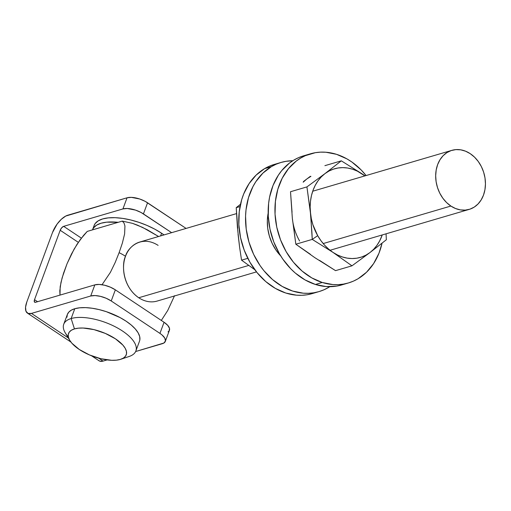 <?xml version="1.0" encoding="UTF-8"?>
<svg xmlns="http://www.w3.org/2000/svg" width="511" height="511" viewBox="0 0 511 511"><rect width="100%" height="100%" fill="white"/><g stroke="black" fill="none" stroke-linecap="round" stroke-linejoin="round"><path stroke-width="0.77" d="M26.834 301.931L52.499 232.537L26.834 301.931L25.55 307.22L25.978 311.256L28.054 313.428L31.458 313.409L68.295 337.931L31.458 313.409L90.715 295.997L31.458 313.409A16.92 7.55 123.6 0 1 27.409 313.096A16.92 7.55 123.6 0 1 26.834 301.931M186.087 228.423L147.551 202.778L143.431 213.905L171.632 232.671L141.023 212.467L135.543 210.11L127.258 208.494L122.927 208.929L63.664 226.341L81.37 238.126L63.664 226.341L122.927 208.929L127.041 197.802L131.378 197.367L139.656 198.983L145.143 201.334L186.087 228.423M60.189 230.276L34.524 299.67L37.565 301.694L34.524 299.67L60.189 230.276L61.71 227.772L63.664 226.341A3.845 1.718 123.6 0 0 60.189 230.276L78.317 242.342L60.189 230.276M165.328 341.393L169.441 330.266A15.387 6.464 -159.7 0 0 164.063 322.269L159.943 333.396A15.387 6.464 20.3 0 1 165.328 341.393A15.387 6.464 20.3 0 1 162.357 343.686L135.632 351.536L163.903 343.022L165.455 340.92L164.785 338.084L162.006 334.935L159.943 333.396L111.226 300.973L159.943 333.396L164.063 322.269L115.345 289.839L111.226 300.973L106.154 298.252L100.469 296.354L95.052 295.562L90.715 295.997L94.835 284.87L35.572 302.282L94.835 284.87L99.166 284.435L104.589 285.227L110.267 287.125L115.345 289.839L164.063 322.269L167.755 325.392L169.518 328.445L169.064 330.962L168.017 331.895M98.7 358.166L103.101 361.092L107.138 359.91L103.101 361.092L98.7 358.166M67.784 215.214L127.041 197.802L65.74 216.057L61.352 219.264L57.136 224.042L52.499 232.537A16.92 7.55 123.6 0 1 67.784 215.214M98.47 360.293L99.696 361.117L103.101 361.092A16.92 7.55 -56.4 0 1 99.051 360.779L91.52 355.771M35.572 302.282L34.326 301.79L34.524 299.67A3.845 1.718 123.6 0 0 34.652 302.205A3.845 1.718 123.6 0 0 35.572 302.282M94.835 284.87L90.715 295.997A15.387 6.464 20.3 0 1 111.226 300.973L115.345 289.839A15.387 6.464 -159.7 0 0 94.835 284.87M127.041 197.802L122.927 208.929A15.387 6.464 20.3 0 1 143.431 213.905L147.551 202.778A15.387 6.464 -159.7 0 0 127.041 197.802M138.743 297.747C121.905 286.096 121.752 263.344 125.508 256.298A26.713 11.229 -159.7 0 0 119.108 252.683L122.365 243.089L124.614 233.929L124.94 226.028L124.045 223.077L122.308 221.103L87.253 231.406L80.201 239.678L74.114 249.106L67.056 263.708L63.517 273.27L60.975 282.411L59.8 290.804L59.991 295.103L60.177 286.76L62.106 277.907L67.056 263.708L71.489 253.993L77.008 244.315L83.638 235.322L87.253 231.406L122.308 221.103L132.47 223.339L142.524 227.369L158.582 236.504L147.245 229.752L137.587 225.198L132.47 223.339L122.308 221.103L124.045 223.077L124.94 226.028L124.614 233.929L122.365 243.089L119.108 252.683A26.713 11.229 20.3 0 1 125.508 256.298A30.769 24.311 73.6 0 0 138.743 297.747L248.729 265.433L138.743 297.747A30.769 24.311 73.6 0 0 157.101 301.081L256.477 271.89M450.874 206.048L323.188 243.562L450.874 206.048A30.769 24.311 -106.4 0 1 435.679 175.337A30.769 24.311 -106.4 0 1 451.89 150.336A30.769 24.311 -106.4 0 1 470.248 153.677A30.769 24.311 -106.4 0 1 485.444 184.382A30.769 24.311 -106.4 0 1 469.239 209.382A30.769 24.311 -106.4 0 1 450.874 206.048L455.537 208.52L460.385 209.893L465.246 210.11L469.922 209.171L474.246 207.096L478.034 203.978L481.158 199.935L483.489 195.119L484.939 189.722L485.45 183.941L485.009 178L483.623 172.137L481.356 166.567L478.283 161.508L474.534 157.158L470.248 153.677L465.591 151.205L460.737 149.832L455.882 149.614L451.2 150.553L446.882 152.623L443.088 155.74L439.971 159.79L437.64 164.599L436.19 170.003L435.679 175.784L436.119 181.724L437.505 187.588L439.773 193.158L442.839 198.217L446.588 202.567L450.874 206.048M236.497 213.617L139.759 242.035A30.769 24.311 73.6 0 0 125.508 256.298C127.418 248.027 141.017 234.434 158.116 245.376M174.551 295.703L167.723 310.49L161.316 320.442L167.723 310.49L174.551 295.703M119.108 252.683L115.205 262.45L110.408 272.337L102.047 284.716L110.408 272.337L115.205 262.45L119.108 252.683M94.075 225.607L95.187 223.537L98.189 220.854L102.634 218.938L108.338 217.871L115.096 217.686L122.64 218.389L130.675 219.96L138.909 222.336L147.008 225.421L154.667 229.1L161.597 233.233L160.607 235.91L161.597 233.233L164.012 234.913A44.233 18.594 -159.7 0 0 161.597 233.233A44.233 18.594 -159.7 0 0 94.101 225.53L92.517 229.816A44.233 18.594 20.3 0 1 118.188 222.317L106.754 222.157L101.044 223.23L96.605 225.14L93.602 227.823L92.497 229.861A44.233 18.594 20.3 0 1 92.517 229.816M68.321 336.877A38.466 16.167 20.3 0 1 63.728 324.274A38.466 16.167 20.3 0 1 71.144 318.538L74.778 308.721A38.466 16.167 -159.7 0 0 67.363 314.45L66.935 317.222M120.877 359.246A30.769 12.935 20.3 0 1 120.309 359.425L116.336 360.166L111.634 360.293L100.795 358.709L89.438 354.915L79.288 349.479L71.891 343.232L69.598 340.102L68.378 337.132L68.27 334.43L69.279 332.099L71.368 330.234L74.459 328.905A30.769 12.935 20.3 0 1 115.103 338.601A30.769 12.935 20.3 0 1 120.877 359.246L129.174 356.467A38.466 16.167 -159.7 0 0 121.957 330.662A38.466 16.167 -159.7 0 0 71.144 318.538A38.466 16.167 -159.7 0 0 65.236 332.814L69.726 340.32A30.769 12.935 20.3 0 1 74.459 328.905L71.144 318.538L74.459 328.905L78.426 328.158L83.127 328.03L93.967 329.614L105.323 333.415L115.473 338.844L122.87 345.091L125.163 348.221L126.389 351.191L126.498 353.899L125.489 356.224L123.394 358.09L120.309 359.425A30.769 12.935 20.3 0 1 92.427 356.122A30.769 12.935 20.3 0 1 69.726 340.32M139.829 339.962L139.695 336.583L138.162 332.872L135.3 328.956L131.212 325.002L126.051 321.151L120.028 317.561L106.32 311.672L99.166 309.609L92.172 308.248L85.618 307.628L79.742 307.794L74.778 308.721L71.342 310.132L68.851 312.061L67.363 314.444L63.728 324.274M135.875 350.961L139.509 341.144A38.466 16.167 -159.7 0 0 118.028 316.52A38.466 16.167 -159.7 0 0 74.778 308.721L71.144 318.538A38.466 16.167 20.3 0 1 114.394 326.344A38.466 16.167 20.3 0 1 135.875 350.961A38.466 16.167 20.3 0 1 128.459 356.691M348.349 282.979A67.311 53.182 -106.4 0 0 382.056 243.185L378.945 253.296L373.598 263.625L366.553 272.216L358.077 278.738L353.408 281.139L348.502 282.934L343.411 284.116L338.186 284.659L332.878 284.563L322.217 282.474L315.428 284.467A67.311 53.182 73.6 0 0 341.565 284.978L348.349 282.979A67.311 53.182 -106.4 0 1 322.217 282.474L311.825 277.92L302.11 271.079L293.435 262.213L286.154 251.668L280.526 239.838L276.777 227.184L275.046 214.198L275.41 201.372L277.843 189.198L282.257 178.147L288.485 168.643L296.278 161.054L300.679 158.065L305.348 155.663L315.338 152.687L320.563 152.144L325.871 152.24L336.538 154.328A67.311 53.182 -106.4 0 1 366.087 175.548L361.136 169.92L351.894 162.032L346.931 158.883L336.538 154.328A67.311 53.182 -106.4 0 0 310.407 153.817L303.617 155.817A67.311 53.182 73.6 0 0 268.492 219.34A67.311 53.182 73.6 0 0 315.428 284.467L305.035 279.913L295.32 273.072L290.836 268.875L282.819 259.122L279.364 253.66L273.736 241.831L269.993 229.177L268.262 216.191L268.62 203.365L269.584 197.163L273.027 185.499L278.374 175.171L281.695 170.636L289.494 163.047L293.889 160.058L298.565 157.656L303.47 155.861M341.718 284.934L336.628 286.109L326.095 286.562L315.428 284.467L322.217 282.474A67.311 53.182 -106.4 0 1 275.276 217.347A67.311 53.182 -106.4 0 1 310.407 153.817M237.762 228.232L236.223 207.67L240.509 204.247L236.223 207.67L240.036 206.553L236.223 207.67L237.436 227.587L239.602 247.228L238.049 234.166M254.823 269.731L241.55 260.163L247.816 258.323L241.55 260.163L239.602 247.228L241.55 260.163L254.823 269.731M280.724 255.928A40.388 31.912 -106.4 0 1 268.16 213.151M271.424 166.618A67.311 53.182 -106.4 0 1 280.999 162.46A67.311 53.182 -106.4 0 1 292.784 160.741L286.109 161.297L281.018 162.453L276.106 164.229L271.424 166.618L264.641 168.611L271.424 166.618L262.929 173.101L255.858 181.654L252.945 186.611L248.499 197.636L246.027 209.797L245.567 216.153L246.219 229.12L248.94 242.01L253.616 254.318L260.073 265.586L263.9 270.689L272.548 279.581L282.251 286.46L292.631 291.053L303.298 293.193L308.606 293.308L313.837 292.784L318.928 291.628L323.84 289.846L328.522 287.463A67.311 53.182 -106.4 0 1 318.947 291.621A67.311 53.182 -106.4 0 1 251.048 248.276A67.311 53.182 -106.4 0 1 271.424 166.618M329.78 286.69A67.311 53.182 -106.4 0 1 328.522 287.463L329.78 286.69M280.999 162.46L274.215 164.453A67.311 53.182 73.6 0 0 264.641 168.611L269.323 166.228L274.235 164.446M312.144 293.621L307.047 294.777L301.822 295.301L296.514 295.186L285.847 293.052L275.461 288.453L265.765 281.58L257.116 272.682L249.853 262.105L244.258 250.262L240.54 237.602L238.848 224.61L239.244 211.79L241.709 199.629L243.696 193.95L249.074 183.647L256.145 175.094L264.641 168.611A67.311 53.182 73.6 0 0 244.258 250.269A67.311 53.182 73.6 0 0 312.157 293.614L318.947 291.621M268.192 212.978L267.33 220.509L267.719 228.289L269.354 236.018L272.159 243.408L276.036 250.166L280.833 256.037M292.049 212.289L290.51 191.727L306.926 186.905L310.426 212.902A46.156 36.473 -106.4 0 1 324.958 173.625L341.31 160.837L324.894 165.66L341.31 160.837L361.999 173.804L341.31 160.837L324.958 173.625A46.156 36.473 -106.4 0 1 361.999 173.804L365.046 175.854L361.999 173.804A46.156 36.473 -106.4 0 1 364.88 175.899L357.387 171.153L352.603 169.224L347.736 168.036L342.862 167.627L338.065 167.991L333.428 169.128L329.033 171.013L324.958 173.625L321.259 176.908L318.014 180.811L315.274 185.263L313.083 190.194L311.48 195.521L310.496 201.142L310.139 206.968L312.247 239.397L332.942 252.364A46.156 36.473 -106.4 0 1 317.695 235.654L312.247 239.397L295.831 244.22L292.33 218.216A46.156 36.473 73.6 0 0 299.599 240.975M310.484 254.357L295.831 244.22L293.25 224.15M292.33 218.216L290.51 191.727L306.926 186.905L324.958 173.625L306.926 186.905L311.346 218.836L312.879 224.674L317.695 235.654L320.889 240.617L324.536 245.101L328.579 249.042L332.942 252.364L351.958 265.829L335.542 270.651L319.458 260.329M310.937 176.333L306.862 178.939L303.17 182.223M332.942 252.364L337.554 255.015L342.338 256.95L347.205 258.132L352.085 258.547L356.876 258.183L361.513 257.046L365.908 255.155L369.99 252.549L373.682 249.266L376.926 245.363L379.667 240.905L382.228 234.945A46.156 36.473 -106.4 0 1 369.99 252.549L386.342 239.761L386.067 233.821L386.342 239.761L369.99 252.549A46.156 36.473 -106.4 0 1 332.942 252.364L351.958 265.829L369.99 252.549L351.958 265.829L335.542 270.651L314.846 257.678L295.831 244.22L312.247 239.397L332.942 252.364M303.457 181.533L310.349 176.314M311.934 232.729L312.247 239.397L317.695 235.654A46.156 36.473 -106.4 0 1 310.426 212.902L311.934 232.729M27.434 313.115L70.914 342.051M330.061 250.269L469.239 209.382M312.719 191.223L451.839 150.355"/></g></svg>
